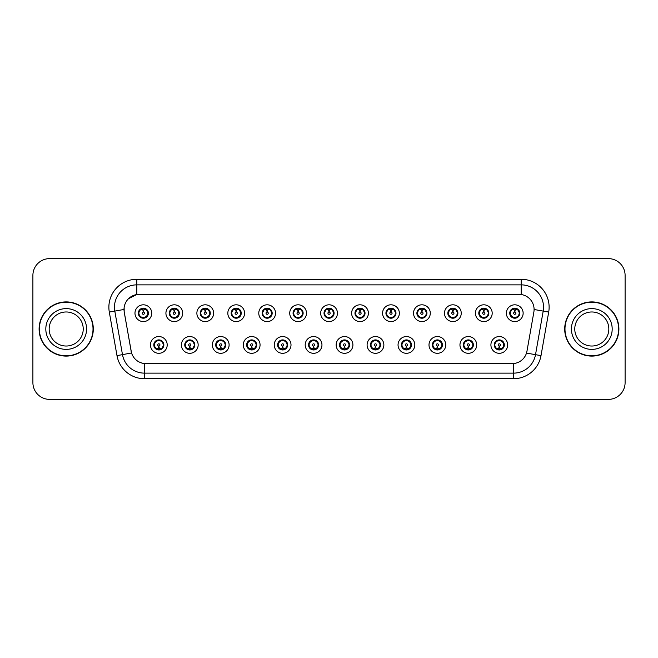 <?xml version="1.0" encoding="UTF-8"?>
<svg xmlns="http://www.w3.org/2000/svg" width="658" height="658" viewBox="0 0 658 658"><rect width="100%" height="100%" fill="white"/><g stroke="black" fill="none" stroke-linecap="round" stroke-linejoin="round"><path stroke-width="0.99" d="M198.157 344.924A8.381 8.381 0 0 1 189.775 353.305A8.381 8.381 0 0 1 181.394 344.924A8.381 8.381 0 0 1 189.775 336.542A8.381 8.381 0 0 1 198.157 344.924M184.75 344.924A5.025 5.025 0 0 0 189.775 349.949A5.025 5.025 0 0 0 194.809 344.924A5.025 5.025 0 0 0 189.775 339.898A5.025 5.025 0 0 0 184.75 344.924L186.699 348.164A4.466 4.466 0 0 1 186.699 341.683L184.799 344.924M229.107 344.924A8.381 8.381 0 0 1 220.726 353.305A8.381 8.381 0 0 1 212.345 344.924A8.381 8.381 0 0 1 220.726 336.542A8.381 8.381 0 0 1 229.107 344.924M215.701 344.924A5.025 5.025 0 0 0 220.726 349.949A5.025 5.025 0 0 0 225.76 344.924A5.025 5.025 0 0 0 220.726 339.898A5.025 5.025 0 0 0 215.701 344.924L217.65 348.164A4.466 4.466 0 0 1 217.65 341.683L215.75 344.924M260.058 344.924A8.381 8.381 0 0 1 251.677 353.305A8.381 8.381 0 0 1 243.296 344.924A8.381 8.381 0 0 1 251.677 336.542A8.381 8.381 0 0 1 260.058 344.924M246.651 344.924A5.025 5.025 0 0 0 251.677 349.949A5.025 5.025 0 0 0 256.71 344.924A5.025 5.025 0 0 0 251.677 339.898A5.025 5.025 0 0 0 246.651 344.924L248.601 348.164A4.466 4.466 0 0 1 248.601 341.683L246.701 344.924M291.009 344.924A8.381 8.381 0 0 1 282.627 353.305A8.381 8.381 0 0 1 274.246 344.924A8.381 8.381 0 0 1 282.627 336.542A8.381 8.381 0 0 1 291.009 344.924M277.602 344.924A5.025 5.025 0 0 0 282.627 349.949A5.025 5.025 0 0 0 287.661 344.924A5.025 5.025 0 0 0 282.627 339.898A5.025 5.025 0 0 0 277.602 344.924L279.551 348.164A4.466 4.466 0 0 1 279.551 341.683L277.651 344.924M321.959 344.924A8.381 8.381 0 0 1 313.578 353.305A8.381 8.381 0 0 1 305.197 344.924A8.381 8.381 0 0 1 313.578 336.542A8.381 8.381 0 0 1 321.959 344.924M308.553 344.924A5.025 5.025 0 0 0 313.578 349.949A5.025 5.025 0 0 0 318.612 344.924A5.025 5.025 0 0 0 313.578 339.898A5.025 5.025 0 0 0 308.553 344.924L310.502 348.164A4.466 4.466 0 0 1 310.502 341.683L308.602 344.924M352.91 344.924A8.381 8.381 0 0 1 344.529 353.305A8.381 8.381 0 0 1 336.148 344.924A8.381 8.381 0 0 1 344.529 336.542A8.381 8.381 0 0 1 352.91 344.924M339.503 344.924A5.025 5.025 0 0 0 344.529 349.949A5.025 5.025 0 0 0 349.562 344.924A5.025 5.025 0 0 0 344.529 339.898A5.025 5.025 0 0 0 339.503 344.924L341.453 348.164A4.466 4.466 0 0 1 341.453 341.683L339.553 344.924M383.861 344.924A8.381 8.381 0 0 1 375.479 353.305A8.381 8.381 0 0 1 367.098 344.924A8.381 8.381 0 0 1 375.479 336.542A8.381 8.381 0 0 1 383.861 344.924M370.454 344.924A5.025 5.025 0 0 0 375.479 349.949A5.025 5.025 0 0 0 380.513 344.924A5.025 5.025 0 0 0 375.479 339.898A5.025 5.025 0 0 0 370.454 344.924L372.403 348.164A4.466 4.466 0 0 1 372.403 341.683L370.503 344.924M414.811 344.924A8.381 8.381 0 0 1 406.43 353.305A8.381 8.381 0 0 1 398.049 344.924A8.381 8.381 0 0 1 406.43 336.542A8.381 8.381 0 0 1 414.811 344.924M401.405 344.924A5.025 5.025 0 0 0 406.43 349.949A5.025 5.025 0 0 0 411.464 344.924A5.025 5.025 0 0 0 406.43 339.898A5.025 5.025 0 0 0 401.405 344.924L403.354 348.164A4.466 4.466 0 0 1 403.354 341.683L401.454 344.924M445.762 344.924A8.381 8.381 0 0 1 437.381 353.305A8.381 8.381 0 0 1 429 344.924A8.381 8.381 0 0 1 437.381 336.542A8.381 8.381 0 0 1 445.762 344.924M432.355 344.924A5.025 5.025 0 0 0 437.381 349.949A5.025 5.025 0 0 0 442.415 344.924A5.025 5.025 0 0 0 437.381 339.898A5.025 5.025 0 0 0 432.355 344.924L434.305 348.164A4.466 4.466 0 0 1 434.305 341.683L432.405 344.924M476.713 344.924A8.381 8.381 0 0 1 468.332 353.305A8.381 8.381 0 0 1 459.958 344.924A8.381 8.381 0 0 1 468.332 336.542A8.381 8.381 0 0 1 476.713 344.924M463.306 344.924A5.025 5.025 0 0 0 468.332 349.949A5.025 5.025 0 0 0 473.365 344.924A5.025 5.025 0 0 0 468.332 339.898A5.025 5.025 0 0 0 463.306 344.924L465.255 348.164A4.466 4.466 0 0 1 465.255 341.683L463.355 344.924M507.663 344.924A8.381 8.381 0 0 1 499.282 353.305A8.381 8.381 0 0 1 490.909 344.924A8.381 8.381 0 0 1 499.282 336.542A8.381 8.381 0 0 1 507.663 344.924M494.257 344.924A5.025 5.025 0 0 0 499.282 349.949A5.025 5.025 0 0 0 504.316 344.924A5.025 5.025 0 0 0 499.282 339.898A5.025 5.025 0 0 0 494.257 344.924L496.206 348.164A4.466 4.466 0 0 1 496.206 341.683L494.306 344.924M167.206 344.924A8.381 8.381 0 0 1 158.825 353.305A8.381 8.381 0 0 1 150.443 344.924A8.381 8.381 0 0 1 158.825 336.542A8.381 8.381 0 0 1 167.206 344.924M153.799 344.924A5.025 5.025 0 0 0 158.825 349.949A5.025 5.025 0 0 0 163.858 344.924A5.025 5.025 0 0 0 158.825 339.898A5.025 5.025 0 0 0 153.799 344.924L155.749 348.164A4.466 4.466 0 0 1 155.749 341.683L153.84 344.924M182.685 313.192A8.381 8.381 0 0 1 174.304 321.573A8.381 8.381 0 0 1 165.923 313.192A8.381 8.381 0 0 1 174.304 304.81A8.381 8.381 0 0 1 182.685 313.192M169.27 313.192A5.025 5.025 0 0 0 174.304 318.217A5.025 5.025 0 0 0 179.33 313.192A5.025 5.025 0 0 0 174.304 308.158A5.025 5.025 0 0 0 169.27 313.192L171.228 316.432A4.466 4.466 0 0 1 171.228 309.943L169.32 313.2M213.636 313.192A8.381 8.381 0 0 1 205.255 321.573A8.381 8.381 0 0 1 196.874 313.192A8.381 8.381 0 0 1 205.255 304.81A8.381 8.381 0 0 1 213.636 313.192M200.221 313.192A5.025 5.025 0 0 0 205.255 318.217A5.025 5.025 0 0 0 210.28 313.192A5.025 5.025 0 0 0 205.255 308.158A5.025 5.025 0 0 0 200.221 313.192L202.179 316.432A4.466 4.466 0 0 1 202.179 309.943L200.271 313.2M244.587 313.192A8.381 8.381 0 0 1 236.206 321.573A8.381 8.381 0 0 1 227.824 313.192A8.381 8.381 0 0 1 236.206 304.81A8.381 8.381 0 0 1 244.587 313.192M231.172 313.192A5.025 5.025 0 0 0 236.206 318.217A5.025 5.025 0 0 0 241.231 313.192A5.025 5.025 0 0 0 236.206 308.158A5.025 5.025 0 0 0 231.172 313.192L233.129 316.432A4.466 4.466 0 0 1 233.129 309.943L231.221 313.2M275.538 313.192A8.381 8.381 0 0 1 267.156 321.573A8.381 8.381 0 0 1 258.775 313.192A8.381 8.381 0 0 1 267.156 304.81A8.381 8.381 0 0 1 275.538 313.192M262.123 313.192A5.025 5.025 0 0 0 267.156 318.217A5.025 5.025 0 0 0 272.182 313.192A5.025 5.025 0 0 0 267.156 308.158A5.025 5.025 0 0 0 262.123 313.192L264.08 316.432A4.466 4.466 0 0 1 264.08 309.943L262.172 313.2M306.488 313.192A8.381 8.381 0 0 1 298.107 321.573A8.381 8.381 0 0 1 289.726 313.192A8.381 8.381 0 0 1 298.107 304.81A8.381 8.381 0 0 1 306.488 313.192M293.073 313.192A5.025 5.025 0 0 0 298.107 318.217A5.025 5.025 0 0 0 303.132 313.192A5.025 5.025 0 0 0 298.107 308.158A5.025 5.025 0 0 0 293.073 313.192L295.031 316.432A4.466 4.466 0 0 1 295.031 309.943L293.123 313.2M337.439 313.192A8.381 8.381 0 0 1 329.058 321.573A8.381 8.381 0 0 1 320.676 313.192A8.381 8.381 0 0 1 329.058 304.81A8.381 8.381 0 0 1 337.439 313.192M324.024 313.192A5.025 5.025 0 0 0 329.058 318.217A5.025 5.025 0 0 0 334.083 313.192A5.025 5.025 0 0 0 329.058 308.158A5.025 5.025 0 0 0 324.024 313.192L325.981 316.432A4.466 4.466 0 0 1 325.981 309.943L324.073 313.2M368.39 313.192A8.381 8.381 0 0 1 360.008 321.573A8.381 8.381 0 0 1 351.627 313.192A8.381 8.381 0 0 1 360.008 304.81A8.381 8.381 0 0 1 368.39 313.192M354.975 313.192A5.025 5.025 0 0 0 360.008 318.217A5.025 5.025 0 0 0 365.034 313.192A5.025 5.025 0 0 0 360.008 308.158A5.025 5.025 0 0 0 354.975 313.192L356.932 316.432A4.466 4.466 0 0 1 356.932 309.943L355.024 313.2M399.34 313.192A8.381 8.381 0 0 1 390.959 321.573A8.381 8.381 0 0 1 382.578 313.192A8.381 8.381 0 0 1 390.959 304.81A8.381 8.381 0 0 1 399.34 313.192M385.933 313.192A5.025 5.025 0 0 0 390.959 318.217A5.025 5.025 0 0 0 395.984 313.192A5.025 5.025 0 0 0 390.959 308.158A5.025 5.025 0 0 0 385.933 313.192L387.883 316.432A4.466 4.466 0 0 1 387.891 309.943L385.975 313.2M430.291 313.192A8.381 8.381 0 0 1 421.91 321.573A8.381 8.381 0 0 1 413.528 313.192A8.381 8.381 0 0 1 421.91 304.81A8.381 8.381 0 0 1 430.291 313.192M416.884 313.192A5.025 5.025 0 0 0 421.91 318.217A5.025 5.025 0 0 0 426.935 313.192A5.025 5.025 0 0 0 421.91 308.158A5.025 5.025 0 0 0 416.884 313.192L418.833 316.432A4.466 4.466 0 0 1 418.842 309.943A4.466 4.466 0 0 0 417.435 313.192M461.242 313.192A8.381 8.381 0 0 1 452.86 321.573A8.381 8.381 0 0 1 444.479 313.192A8.381 8.381 0 0 1 452.86 304.81A8.381 8.381 0 0 1 461.242 313.192M447.835 313.192A5.025 5.025 0 0 0 452.86 318.217A5.025 5.025 0 0 0 457.886 313.192A5.025 5.025 0 0 0 452.86 308.158A5.025 5.025 0 0 0 447.835 313.192L449.784 316.432A4.466 4.466 0 0 1 449.792 309.943L447.876 313.2M492.192 313.192A8.381 8.381 0 0 1 483.811 321.573A8.381 8.381 0 0 1 475.43 313.192A8.381 8.381 0 0 1 483.811 304.81A8.381 8.381 0 0 1 492.192 313.192M478.785 313.192A5.025 5.025 0 0 0 483.811 318.217A5.025 5.025 0 0 0 488.836 313.192A5.025 5.025 0 0 0 483.811 308.158A5.025 5.025 0 0 0 478.785 313.192L480.735 316.432A4.466 4.466 0 0 1 480.743 309.943L478.827 313.2M523.143 313.192A8.381 8.381 0 0 1 514.762 321.573A8.381 8.381 0 0 1 506.38 313.192A8.381 8.381 0 0 1 514.762 304.81A8.381 8.381 0 0 1 523.143 313.192M509.736 313.192A5.025 5.025 0 0 0 514.762 318.217A5.025 5.025 0 0 0 519.787 313.192A5.025 5.025 0 0 0 514.762 308.158A5.025 5.025 0 0 0 509.736 313.192L511.685 316.432A4.466 4.466 0 0 1 511.694 309.943L509.777 313.2M151.735 313.192A8.381 8.381 0 0 1 143.354 321.573A8.381 8.381 0 0 1 134.972 313.192A8.381 8.381 0 0 1 143.354 304.81A8.381 8.381 0 0 1 151.735 313.192M138.32 313.192A5.025 5.025 0 0 0 143.354 318.217A5.025 5.025 0 0 0 148.379 313.192A5.025 5.025 0 0 0 143.354 308.158A5.025 5.025 0 0 0 138.32 313.192L140.277 316.432A4.466 4.466 0 0 1 140.277 309.943L138.369 313.2M124.247 312.065A15.085 15.085 0 0 1 139.101 294.365L519.006 294.365A15.085 15.085 0 0 1 533.86 312.065L526.968 351.175A15.085 15.085 0 0 1 512.113 363.635L146.002 363.635A15.085 15.085 0 0 1 131.148 351.175L124.247 312.065M39.102 329A27.093 27.093 0 0 0 66.195 356.093A27.093 27.093 0 0 0 93.296 329A27.093 27.093 0 0 0 66.195 301.907A27.093 27.093 0 0 0 39.102 329M564.704 329A27.093 27.093 0 0 0 591.805 356.093A27.093 27.093 0 0 0 618.898 329A27.093 27.093 0 0 0 591.805 301.907A27.093 27.093 0 0 0 564.704 329M512.056 363.635L144.497 363.57C138.09 362.657 133.771 359.161 131.551 353.075L124.198 312.065L124.132 307.212C125.579 300.221 129.807 295.993 136.815 294.529L518.948 294.365M128.466 298.699L136.815 294.529L136.815 284.865L521.185 284.865A22.347 22.347 0 0 1 543.195 311.094L535.513 354.67A22.347 22.347 0 0 1 513.503 373.135L144.497 373.135A22.347 22.347 0 0 1 122.487 354.67L114.805 311.094A22.347 22.347 0 0 1 136.815 284.865L136.815 279.28L521.185 279.28L521.185 294.521M145.944 363.635L144.497 363.57L144.497 378.72A27.932 27.932 0 0 1 116.992 355.641L109.302 312.065A27.932 27.932 0 0 1 136.815 279.28M116.992 355.641L131.526 352.976M131.181 351.643L131.09 351.175M123.967 309.474L114.805 311.094A22.347 22.347 0 0 1 114.467 307.212M625.1 275.365A16.763 16.763 0 0 0 608.337 258.61L49.663 258.61A16.763 16.763 0 0 0 32.9 275.365L32.9 382.635A16.763 16.763 0 0 0 49.663 399.39L608.337 399.39A16.763 16.763 0 0 0 625.1 382.635L625.1 275.365L625.1 382.635M32.9 275.365L32.9 382.635M608.337 258.61L49.663 258.61M49.663 399.39L608.337 399.39M142.835 309.778L143.304 312.073A1.119 1.119 180 0 0 142.235 313.216A1.119 1.119 180 0 0 143.354 314.31A1.119 1.119 180 0 0 144.464 313.216A1.119 1.119 180 0 0 143.403 312.073L143.863 309.778M145.78 309.441L143.493 309.951M143.205 309.951L140.919 309.441M144.489 308.865A4.466 4.466 0 0 1 144.521 308.873L144.752 308.363M144.217 318.143L143.979 317.617L146.43 316.432C148.264 314.269 148.264 312.114 146.43 309.951A4.466 4.466 0 0 1 146.43 316.432L148.33 313.192L146.43 309.951L143.831 308.742L144.069 308.215L143.822 308.742L144.217 308.24M143.543 308.725L145.212 309.128M141.486 309.128L143.14 308.306M143.979 317.617L144.069 318.168L143.979 317.617M145.221 317.246C143.814 317.707 142.564 317.707 141.486 317.246M142.49 318.143L142.876 317.633L141.947 318.02M142.49 308.24L142.72 308.767L140.277 309.951C138.435 312.106 138.435 314.269 140.277 316.432L142.177 317.501M142.72 308.767L142.63 308.215L142.72 308.767M159.343 348.337L158.874 346.034A1.119 1.119 -0 0 0 159.943 344.899A1.119 1.119 -0 0 0 158.825 343.805A1.119 1.119 -0 0 0 157.714 344.899A1.119 1.119 -0 0 0 158.775 346.034L158.315 348.337M156.398 348.674L158.685 348.156M158.965 348.156L161.251 348.674M157.69 349.242A4.466 4.466 0 0 1 157.649 349.234L157.418 349.752M159.688 349.875L159.458 349.349L161.901 348.164C163.743 346.009 163.743 343.846 161.901 341.683A4.466 4.466 0 0 1 161.901 348.172L163.809 344.915L161.901 341.683L160.001 340.614L160.231 340.096M158.636 349.39L156.966 348.987M160.692 348.987L159.039 349.801M157.961 349.875L158.356 349.365M157.961 339.972L158.2 340.499L155.749 341.683C153.914 343.838 153.914 346.001 155.749 348.164L158.348 349.365M158.348 340.482L158.109 339.947L158.356 340.474M156.958 340.86C158.364 340.408 159.614 340.408 160.692 340.86M159.688 339.972L159.302 340.482L159.549 339.947M160.001 340.614L159.302 340.482L159.54 339.947M159.54 349.9L159.458 349.349L159.549 349.9M83.229 329A17.026 17.026 0 0 0 66.195 311.974A17.026 17.026 0 0 0 49.169 329A17.026 17.026 0 0 0 66.195 346.026A17.026 17.026 0 0 0 83.229 329A17.026 17.026 0 0 1 66.195 346.026A17.026 17.026 0 0 1 49.169 329M93.017 329A26.814 26.814 0 0 0 66.195 302.186A26.814 26.814 0 0 0 39.381 329A26.814 26.814 0 0 0 66.195 355.814A26.814 26.814 0 0 0 93.017 329M173.786 309.778L174.255 312.073A1.119 1.119 180 0 0 173.186 313.216A1.119 1.119 180 0 0 174.304 314.31A1.119 1.119 180 0 0 175.415 313.216A1.119 1.119 180 0 0 174.354 312.073L174.814 309.778M176.731 309.441L174.444 309.951M174.156 309.951A3.241 3.241 0 0 1 174.164 309.951L171.87 309.441M175.439 308.865A4.466 4.466 0 0 1 175.472 308.873L175.702 308.363M175.168 318.143L174.929 317.617L177.38 316.432C179.215 314.269 179.215 312.114 177.38 309.951A4.466 4.466 0 0 1 177.38 316.432L179.28 313.192L177.38 309.951L174.781 308.742L175.02 308.215L174.773 308.742L175.168 308.24M174.493 308.725L176.163 309.128M172.437 309.128L174.09 308.306M174.929 317.617L175.02 318.168L174.929 317.617M176.171 317.246C174.765 317.707 173.515 317.707 172.437 317.246M173.441 318.143L173.827 317.633L172.898 318.02M173.441 308.24L173.671 308.767L171.228 309.951C169.386 312.106 169.386 314.269 171.228 316.432L173.128 317.501M173.671 308.767L173.58 308.215L173.671 308.767M204.737 309.778L205.206 312.073A1.119 1.119 180 0 0 204.136 313.216A1.119 1.119 180 0 0 205.255 314.31A1.119 1.119 180 0 0 206.365 313.216A1.119 1.119 180 0 0 205.304 312.073L205.765 309.778M207.681 309.441L205.403 309.844A3.356 3.356 0 0 0 205.395 309.844L205.395 309.951M205.115 309.951L202.82 309.441M206.39 308.865A4.466 4.466 0 0 1 206.423 308.873L206.653 308.363M206.119 318.143L205.88 317.617L208.331 316.432C210.165 314.269 210.165 312.114 208.331 309.951A4.466 4.466 0 0 1 208.331 316.432L210.231 313.192L208.331 309.951L205.732 308.742L205.97 308.215L205.724 308.742M205.444 308.725L207.114 309.128M203.388 309.128L205.041 308.306M206.119 308.24L205.732 308.742M205.732 317.633L205.97 318.168L205.724 317.633M207.122 317.246C205.715 317.707 204.465 317.707 203.388 317.246M204.391 318.143L204.778 317.633L204.531 318.168M204.391 308.24L204.622 308.767L202.179 309.951C200.336 312.106 200.336 314.269 202.179 316.432L204.778 317.633L204.539 318.168M204.539 308.215L204.622 308.767L204.531 308.215M235.687 309.778L236.156 312.073A1.119 1.119 180 0 0 235.087 313.216A1.119 1.119 180 0 0 236.206 314.31A1.119 1.119 180 0 0 237.316 313.216A1.119 1.119 180 0 0 236.255 312.073L236.716 309.778M238.632 309.441L236.345 309.951M236.066 309.951L233.771 309.441M237.341 308.865A4.466 4.466 0 0 1 237.374 308.873L237.604 308.363M237.069 318.143L236.831 317.617L239.282 316.432C241.116 314.269 241.116 312.114 239.282 309.951A4.466 4.466 0 0 1 239.282 316.432L241.182 313.192L239.282 309.951L236.683 308.742L236.921 308.215L236.674 308.742L237.069 308.24M236.395 308.725L238.064 309.128M234.338 309.128L235.992 308.306M236.831 317.617L236.921 318.168L236.831 317.617M238.073 317.246C236.666 317.707 235.416 317.707 234.338 317.246M235.342 318.143L235.729 317.633L234.799 318.02M235.342 308.24L235.572 308.767L233.129 309.951C231.287 312.106 231.287 314.269 233.129 316.432L235.029 317.501M235.572 308.767L235.482 308.215L235.572 308.767M266.638 309.778L267.107 312.073A1.119 1.119 180 0 0 266.038 313.216A1.119 1.119 180 0 0 267.156 314.31A1.119 1.119 180 0 0 268.267 313.216A1.119 1.119 180 0 0 267.206 312.073L267.666 309.778M269.583 309.441L267.296 309.951M267.016 309.951L264.722 309.441M268.291 308.865A4.466 4.466 0 0 1 268.324 308.873L268.554 308.363M268.02 318.143L267.781 317.617L270.232 316.432C272.067 314.269 272.067 312.114 270.232 309.951A4.466 4.466 0 0 1 270.232 316.432L272.132 313.192L270.232 309.951L267.633 308.742L267.872 308.215L267.625 308.742L268.02 308.24M267.345 308.725L269.015 309.128M265.289 309.128L266.942 308.306M267.781 317.617L267.872 318.168L267.781 317.617M269.023 317.246C267.617 317.707 266.367 317.707 265.289 317.246M266.293 318.143L266.679 317.633L265.75 318.02M266.293 308.24L266.523 308.767L264.08 309.951C262.238 312.106 262.238 314.269 264.08 316.432L265.98 317.501M266.523 308.767L266.432 308.215L266.523 308.767M190.294 348.337L189.825 346.034A1.119 1.119 -0 0 0 190.894 344.899A1.119 1.119 -0 0 0 189.775 343.805A1.119 1.119 -0 0 0 188.665 344.899A1.119 1.119 -0 0 0 189.726 346.034L189.265 348.337M187.349 348.674L189.636 348.156M189.915 348.156L192.202 348.674M188.64 349.242A4.466 4.466 0 0 1 188.599 349.234L188.369 349.752M190.639 349.875L190.409 349.349L192.852 348.164C194.694 346.009 194.694 343.846 192.852 341.683A4.466 4.466 0 0 1 192.852 348.172L194.76 344.915L192.852 341.683L190.952 340.614L191.182 340.096M189.586 349.39L187.917 348.987M191.643 348.987L189.989 349.801M188.912 349.875L189.307 349.365L186.699 348.164C184.865 346.001 184.865 343.838 186.699 341.683L188.599 340.614L188.369 340.096M188.912 339.972L189.15 340.499L188.599 340.614M189.15 340.499L189.06 339.947L189.15 340.499M187.908 340.86C189.315 340.408 190.565 340.408 191.643 340.86M190.639 339.972L190.252 340.482L190.499 339.947L190.252 340.474L190.952 340.614M190.409 349.349L190.499 349.9L190.409 349.349M221.244 348.337L220.775 346.034A1.119 1.119 -0 0 0 221.845 344.899A1.119 1.119 -0 0 0 220.726 343.805A1.119 1.119 -0 0 0 219.616 344.899A1.119 1.119 -0 0 0 220.677 346.034L220.216 348.337M218.3 348.674L220.586 348.156M220.866 348.156L223.161 348.674M219.591 349.242A4.466 4.466 0 0 1 219.55 349.234L219.32 349.752M221.59 349.875L221.359 349.349L223.802 348.164C225.645 346.009 225.645 343.846 223.802 341.683A4.466 4.466 0 0 1 223.802 348.172L225.71 344.915L223.802 341.683L221.902 340.614L222.133 340.096M220.537 349.39L218.867 348.987M222.593 348.987L220.94 349.801M219.862 349.875L220.257 349.365L217.65 348.164C215.816 346.001 215.816 343.838 217.65 341.683L219.55 340.614L219.32 340.096M219.862 339.972L220.101 340.499L219.55 340.614M220.101 340.499L220.011 339.947L220.101 340.499M218.859 340.86C220.266 340.408 221.516 340.408 222.593 340.86M221.59 339.972L221.203 340.482L221.45 339.947L221.203 340.474L221.902 340.614M221.359 349.349L221.45 349.9L221.359 349.349M252.195 348.337L251.726 346.034A1.119 1.119 -0 0 0 252.795 344.899A1.119 1.119 -0 0 0 251.677 343.805A1.119 1.119 -0 0 0 250.566 344.899A1.119 1.119 -0 0 0 251.627 346.034L251.167 348.337M249.25 348.674L251.537 348.156M251.817 348.156L254.111 348.674M250.542 349.242A4.466 4.466 0 0 1 250.509 349.234L250.279 349.752M252.54 349.875L252.31 349.349L254.753 348.164C256.595 346.009 256.595 343.846 254.753 341.683A4.466 4.466 0 0 1 254.753 348.172L256.661 344.915L254.753 341.683L252.853 340.614L253.083 340.096M251.488 349.39L249.818 348.987M253.544 348.987L251.891 349.801M250.813 349.875L251.208 349.365L248.601 348.164C246.766 346.001 246.766 343.838 248.601 341.683L250.509 340.614L250.279 340.096M250.813 339.972L251.052 340.499L250.509 340.614M251.052 340.499L250.961 339.947L251.052 340.499M249.81 340.86C251.216 340.408 252.466 340.408 253.544 340.86M252.54 339.972L252.154 340.482L252.401 339.947L252.154 340.474L252.853 340.614M252.31 349.349L252.401 349.9L252.31 349.349M608.831 329A17.026 17.026 0 0 0 591.805 311.974A17.026 17.026 0 0 0 574.771 329A17.026 17.026 0 0 0 591.805 346.026A17.026 17.026 0 0 0 608.831 329A17.026 17.026 0 0 1 591.805 346.026A17.026 17.026 0 0 1 574.771 329M618.619 329A26.814 26.814 0 0 0 591.805 302.186A26.814 26.814 0 0 0 564.983 329A26.814 26.814 0 0 0 591.805 355.814A26.814 26.814 0 0 0 618.619 329M297.589 309.778L298.058 312.073A1.119 1.119 180 0 0 296.988 313.216A1.119 1.119 180 0 0 298.107 314.31A1.119 1.119 180 0 0 299.217 313.216A1.119 1.119 180 0 0 298.156 312.073L298.617 309.778M300.533 309.441L298.247 309.951M297.967 309.951L295.672 309.441M299.242 308.865A4.466 4.466 0 0 1 299.283 308.873L299.513 308.363M298.971 318.143L298.732 317.617L301.183 316.432C303.017 314.269 303.017 312.114 301.183 309.951A4.466 4.466 0 0 1 301.183 316.432L303.083 313.192L301.183 309.951L298.584 308.742L298.822 308.215L298.576 308.742L298.971 308.24M298.296 308.725L299.966 309.128M296.24 309.128L297.893 308.306M298.732 317.617L298.822 318.168L298.732 317.617M299.974 317.246C298.567 317.707 297.317 317.707 296.24 317.246M297.243 318.143L297.63 317.633L296.7 318.02M297.243 308.24L297.474 308.767L295.031 309.951C293.188 312.106 293.188 314.269 295.031 316.432L296.931 317.501M297.474 308.767L297.383 308.215L297.474 308.767M328.539 309.778L329.008 312.073A1.119 1.119 180 0 0 327.939 313.216A1.119 1.119 180 0 0 329.058 314.31A1.119 1.119 180 0 0 330.168 313.216A1.119 1.119 180 0 0 329.107 312.073L329.568 309.778M331.484 309.441L329.197 309.951M328.918 309.951L326.631 309.441M330.193 308.865A4.466 4.466 0 0 1 330.234 308.873L330.464 308.363M329.921 318.143L329.683 317.617L332.134 316.432C333.968 314.269 333.968 312.114 332.134 309.951A4.466 4.466 0 0 1 332.134 316.432L334.034 313.192L332.134 309.951L329.535 308.742L329.773 308.215L329.526 308.742L329.921 308.24M329.247 308.725L330.916 309.128M327.19 309.128L328.844 308.306M329.683 317.617L329.773 318.168L329.683 317.617M330.925 317.246C329.518 317.707 328.268 317.707 327.19 317.246M328.194 318.143L328.581 317.633L327.651 318.02M328.194 308.24L328.424 308.767L325.981 309.951C324.139 312.106 324.139 314.269 325.981 316.432L327.881 317.501M328.424 308.767L328.334 308.215L328.424 308.767M359.49 309.778L359.959 312.073A1.119 1.119 180 0 0 358.89 313.216A1.119 1.119 180 0 0 360.008 314.31A1.119 1.119 180 0 0 361.119 313.216A1.119 1.119 180 0 0 360.058 312.073L360.518 309.778M362.435 309.441L360.148 309.951M359.868 309.951L357.582 309.441M361.143 308.865A4.466 4.466 0 0 1 361.184 308.873L361.415 308.363M360.872 318.143L360.633 317.617L363.084 316.432C364.919 314.269 364.919 312.114 363.084 309.951A4.466 4.466 0 0 1 363.084 316.432L364.993 313.192L363.084 309.951L360.485 308.742L360.724 308.215L360.477 308.742M360.197 308.725L361.867 309.128M358.141 309.128L359.794 308.306M360.872 308.24L360.485 308.742M360.485 317.633L360.724 318.168L360.477 317.633M361.875 317.246C360.469 317.707 359.219 317.707 358.141 317.246M359.145 318.143L359.531 317.633L359.284 318.168M359.145 308.24L359.375 308.767L356.932 309.951C355.09 312.106 355.09 314.269 356.932 316.432L359.531 317.633L359.293 318.168M359.293 308.215L359.375 308.767L359.284 308.215M283.146 348.337L282.677 346.034A1.119 1.119 -0 0 0 283.746 344.899A1.119 1.119 -0 0 0 282.627 343.805A1.119 1.119 -0 0 0 281.517 344.899A1.119 1.119 -0 0 0 282.578 346.034L282.118 348.337M280.201 348.674L282.488 348.156M282.767 348.156L285.062 348.674M281.492 349.242A4.466 4.466 0 0 1 281.459 349.234L281.229 349.752M283.491 349.875L283.261 349.349L285.704 348.164C287.546 346.009 287.546 343.846 285.704 341.683A4.466 4.466 0 0 1 285.704 348.172L287.612 344.915L285.704 341.683L283.804 340.614L284.034 340.096M282.438 349.39L280.769 348.987M284.495 348.987L282.841 349.801M281.764 349.875L282.159 349.365L279.551 348.164C277.717 346.001 277.717 343.838 279.551 341.683L281.459 340.614L281.229 340.096M281.764 339.972L282.002 340.499L281.459 340.614M282.002 340.499L281.912 339.947L282.002 340.499M280.76 340.86C282.167 340.408 283.417 340.408 284.495 340.86M283.491 339.972L283.104 340.482L283.351 339.947L283.104 340.474L283.804 340.614M283.261 349.349L283.351 349.9L283.261 349.349M314.096 348.337L313.627 346.034A1.119 1.119 -0 0 0 314.697 344.899A1.119 1.119 -0 0 0 313.578 343.805A1.119 1.119 -0 0 0 312.468 344.899A1.119 1.119 -0 0 0 313.529 346.034L313.068 348.337M311.152 348.674L313.43 348.271A3.356 3.356 0 0 0 313.438 348.271L313.438 348.156M313.718 348.156L316.013 348.674M312.714 349.875L312.953 349.349L312.41 349.234A4.466 4.466 0 0 1 312.41 349.234L312.18 349.752M314.442 349.875L314.211 349.349L316.654 348.164C318.497 346.009 318.497 343.846 316.654 341.683A4.466 4.466 0 0 1 316.654 348.172L318.562 344.915L316.654 341.683L314.754 340.614L314.985 340.096M313.389 349.39L311.719 348.987M315.445 348.987L313.792 349.801M313.101 349.365L312.863 349.9L313.109 349.365M312.714 339.972L312.953 340.499L310.502 341.683C308.668 343.838 308.668 346.001 310.502 348.164L312.41 349.234M313.101 340.482L312.863 339.947L313.109 340.474M311.711 340.86C313.118 340.408 314.368 340.408 315.445 340.86M314.442 339.972L314.055 340.482L314.302 339.947M314.754 340.614L314.055 340.482L314.294 339.947M314.294 349.9L314.211 349.349L314.302 349.9M345.047 348.337L344.578 346.034A1.119 1.119 -0 0 0 345.647 344.899A1.119 1.119 -0 0 0 344.529 343.805A1.119 1.119 -0 0 0 343.418 344.899A1.119 1.119 -0 0 0 344.479 346.034L344.019 348.337M342.102 348.674L344.389 348.156M344.677 348.156A3.241 3.241 0 0 1 344.669 348.156L346.963 348.674M343.394 349.242A4.466 4.466 0 0 1 343.361 349.234L343.131 349.752M345.392 349.875L345.162 349.349L347.605 348.164C349.447 346.009 349.447 343.846 347.605 341.683A4.466 4.466 0 0 1 347.605 348.172L349.513 344.915L347.605 341.683L345.705 340.614L345.935 340.096M344.34 349.39L342.67 348.987M346.396 348.987L344.743 349.801M343.665 349.875L344.06 349.365L341.453 348.164C339.618 346.001 339.618 343.838 341.453 341.683L343.361 340.614L343.131 340.096M343.665 339.972L343.904 340.499L343.361 340.614M343.904 340.499L343.813 339.947L343.904 340.499M342.662 340.86C344.068 340.408 345.318 340.408 346.396 340.86M345.392 339.972L345.006 340.482L345.253 339.947L345.006 340.474L345.705 340.614M345.162 349.349L345.253 349.9L345.162 349.349M390.441 309.778L390.91 312.073A1.119 1.119 180 0 0 389.84 313.216A1.119 1.119 180 0 0 390.959 314.31A1.119 1.119 180 0 0 392.069 313.216A1.119 1.119 180 0 0 391.008 312.073L391.469 309.778M393.385 309.441L391.099 309.951M390.819 309.951L388.533 309.441M392.094 308.865A4.466 4.466 0 0 1 392.135 308.873L392.365 308.363M391.823 318.143L391.584 317.617L394.035 316.432C395.869 314.269 395.869 312.114 394.035 309.951A4.466 4.466 0 0 1 394.035 316.432L395.943 313.192L394.035 309.951L391.436 308.742L391.675 308.215L391.428 308.742L391.823 308.24M391.156 308.725L392.818 309.128M389.092 309.128L390.745 308.306M391.584 317.617L391.675 318.168L391.584 317.617M392.826 317.246C391.42 317.707 390.169 317.707 389.092 317.246M390.095 318.143L390.482 317.633L389.552 318.02M390.095 308.24L390.326 308.767L387.883 309.951C386.04 312.106 386.04 314.269 387.883 316.432L389.783 317.501M390.326 308.767L390.235 308.215L390.326 308.767M421.391 309.778L421.86 312.073A1.119 1.119 180 0 0 420.791 313.216A1.119 1.119 180 0 0 421.91 314.31A1.119 1.119 180 0 0 423.02 313.216A1.119 1.119 180 0 0 421.959 312.073L422.42 309.778M424.336 309.441L422.049 309.951M421.77 309.951L419.483 309.441M423.045 308.865A4.466 4.466 0 0 1 423.086 308.873L423.316 308.363M422.773 318.143L422.535 317.617L424.986 316.432C426.82 314.269 426.82 312.114 424.986 309.951A4.466 4.466 0 0 1 424.986 316.432L426.894 313.192L424.986 309.951L422.387 308.742L422.625 308.215L422.378 308.742L422.773 308.24M422.107 308.725L423.768 309.128M420.043 309.128L421.696 308.306M422.535 317.617L422.625 318.168L422.535 317.617M423.777 317.246C422.37 317.707 421.12 317.707 420.043 317.246M421.046 318.143L421.433 317.633L420.503 318.02M421.046 308.24L421.276 308.767L418.833 309.951C416.991 312.106 416.991 314.269 418.833 316.432L420.733 317.501M421.276 308.767L421.186 308.215L421.276 308.767M418.833 309.951L416.925 313.2M452.342 309.778L452.811 312.073A1.119 1.119 180 0 0 451.742 313.216A1.119 1.119 180 0 0 452.86 314.31A1.119 1.119 180 0 0 453.971 313.216A1.119 1.119 180 0 0 452.91 312.073L453.37 309.778M455.287 309.441L453 309.951M452.72 309.951L450.434 309.441M453.995 308.865A4.466 4.466 0 0 1 454.036 308.873L454.267 308.363M453.724 318.143L453.485 317.617L455.936 316.432C457.771 314.269 457.771 312.114 455.936 309.951A4.466 4.466 0 0 1 455.936 316.432L457.845 313.192L455.936 309.951L453.337 308.742L453.576 308.215L453.329 308.742L453.724 308.24M453.058 308.725L454.719 309.128M450.993 309.128L452.646 308.306M453.485 317.617L453.576 318.168L453.485 317.617M454.727 317.246C453.321 317.707 452.071 317.707 450.993 317.246M451.997 318.143L452.383 317.633L451.454 318.02M451.997 308.24L452.227 308.767L449.784 309.951C447.942 312.106 447.942 314.269 449.784 316.432L451.684 317.501M452.227 308.767L452.136 308.215L452.227 308.767M483.293 309.778L483.762 312.073A1.119 1.119 180 0 0 482.692 313.216A1.119 1.119 180 0 0 483.811 314.31A1.119 1.119 180 0 0 484.93 313.216A1.119 1.119 180 0 0 483.86 312.073L484.321 309.778M486.237 309.441L483.951 309.951M483.671 309.951L481.385 309.441M484.946 308.865A4.466 4.466 0 0 1 484.987 308.873L485.217 308.363M484.675 318.143L484.436 317.617L486.887 316.432C488.721 314.269 488.721 312.114 486.887 309.951A4.466 4.466 0 0 1 486.887 316.432L488.795 313.192L486.887 309.951L484.288 308.742L484.535 308.215L484.28 308.742L484.675 308.24M484.008 308.725L485.67 309.128M481.944 309.128L483.597 308.306M484.436 317.617L484.527 318.168L484.436 317.617M485.678 317.246C484.272 317.707 483.021 317.707 481.944 317.246M482.947 318.143L483.334 317.633L482.404 318.02M482.947 308.24L483.178 308.767L480.735 309.951C478.892 312.106 478.892 314.269 480.735 316.432L482.635 317.501M483.178 308.767L483.087 308.215L483.178 308.767M514.243 309.778L514.712 312.073A1.119 1.119 180 0 0 513.643 313.216A1.119 1.119 180 0 0 514.762 314.31A1.119 1.119 180 0 0 515.88 313.216A1.119 1.119 180 0 0 514.811 312.073L515.272 309.778M517.188 309.441L514.901 309.951M514.622 309.951L512.335 309.441M515.905 308.865A4.466 4.466 0 0 1 515.938 308.873L516.168 308.363M515.625 318.143L515.387 317.617L517.838 316.432C519.672 314.269 519.672 312.114 517.838 309.951A4.466 4.466 0 0 1 517.838 316.432L519.746 313.192L517.838 309.951L515.239 308.742L515.485 308.215M514.959 308.725L516.62 309.128M512.895 309.128L514.548 308.306M515.625 308.24L515.239 308.742M515.239 317.633L515.485 318.168M516.629 317.246C515.222 317.707 513.98 317.707 512.895 317.246M513.898 318.143L514.285 317.633L514.038 318.168M513.898 308.24L514.128 308.767L511.685 309.951C509.843 312.106 509.843 314.269 511.685 316.432L514.285 317.633L514.046 318.168M514.046 308.215L514.128 308.767L514.038 308.215M375.998 348.337L375.529 346.034A1.119 1.119 -0 0 0 376.598 344.899A1.119 1.119 -0 0 0 375.479 343.805A1.119 1.119 -0 0 0 374.369 344.899A1.119 1.119 -0 0 0 375.43 346.034L374.97 348.337M373.053 348.674L375.34 348.156M375.628 348.156L377.914 348.674M374.344 349.242A4.466 4.466 0 0 1 374.312 349.234L374.081 349.752M376.343 349.875L376.113 349.349L378.556 348.164C380.398 346.009 380.398 343.846 378.556 341.683A4.466 4.466 0 0 1 378.556 348.172L380.464 344.915L378.556 341.683L376.656 340.614L376.886 340.096M375.29 349.39L373.621 348.987M377.347 348.987L375.693 349.801M374.616 349.875L375.011 349.365L372.403 348.164C370.569 346.001 370.569 343.838 372.403 341.683L374.312 340.614L374.081 340.096M374.616 339.972L374.854 340.499L374.312 340.614M374.854 340.499L374.764 339.947L374.854 340.499M373.612 340.86C375.019 340.408 376.269 340.408 377.347 340.86M376.343 339.972L375.957 340.482L376.203 339.947L375.957 340.474L376.656 340.614M376.113 349.349L376.203 349.9L376.113 349.349M406.948 348.337L406.479 346.034A1.119 1.119 -0 0 0 407.549 344.899A1.119 1.119 -0 0 0 406.43 343.805A1.119 1.119 -0 0 0 405.32 344.899A1.119 1.119 -0 0 0 406.381 346.034L405.92 348.337M404.004 348.674L406.29 348.156M406.578 348.156L408.865 348.674M405.295 349.242A4.466 4.466 0 0 1 405.262 349.234L405.032 349.752M407.294 349.875L407.063 349.349L409.506 348.164C411.349 346.009 411.349 343.846 409.506 341.683A4.466 4.466 0 0 1 409.506 348.172L411.414 344.915L409.506 341.683L407.606 340.614L407.837 340.096M406.241 349.39L404.571 348.987M408.297 348.987L406.644 349.801M405.567 349.875L405.961 349.365L403.354 348.164C401.52 346.001 401.52 343.838 403.354 341.683L405.262 340.614L405.032 340.096M405.567 339.972L405.805 340.499L405.262 340.614M405.805 340.499L405.715 339.947L405.805 340.499M404.563 340.86C405.97 340.408 407.22 340.408 408.297 340.86M407.294 339.972L406.907 340.482L407.154 339.947L406.907 340.474L407.606 340.614M407.063 349.349L407.154 349.9L407.063 349.349M437.899 348.337L437.43 346.034A1.119 1.119 -0 0 0 438.499 344.899A1.119 1.119 -0 0 0 437.381 343.805A1.119 1.119 -0 0 0 436.27 344.899A1.119 1.119 -0 0 0 437.331 346.034L436.871 348.337M434.954 348.674L437.241 348.156M437.529 348.156L439.815 348.674M436.246 349.242A4.466 4.466 0 0 1 436.213 349.234L435.983 349.752M438.253 349.875L438.014 349.349L440.457 348.164C442.299 346.009 442.299 343.846 440.457 341.683A4.466 4.466 0 0 1 440.457 348.172L442.365 344.915L440.457 341.683L438.557 340.614L438.787 340.096M437.192 349.39L435.522 348.987M439.248 348.987L437.595 349.801M436.517 349.875L436.912 349.365L434.305 348.164C432.47 346.001 432.47 343.838 434.305 341.683L436.213 340.614L435.983 340.096M436.517 339.972L436.756 340.499L436.213 340.614M436.756 340.499L436.665 339.947L436.756 340.499M435.514 340.86C436.92 340.408 438.17 340.408 439.248 340.86M438.253 339.972L437.858 340.482L438.105 339.947L437.858 340.474L438.557 340.614M438.014 349.349L438.105 349.9L438.014 349.349M468.85 348.337L468.381 346.034A1.119 1.119 -0 0 0 469.45 344.899A1.119 1.119 -0 0 0 468.332 343.805A1.119 1.119 -0 0 0 467.221 344.899A1.119 1.119 -0 0 0 468.282 346.034L467.822 348.337M465.905 348.674L468.192 348.156M468.48 348.156L470.766 348.674M467.468 349.875L467.706 349.349L467.164 349.234A4.466 4.466 0 0 1 467.164 349.234L466.933 349.752M469.203 349.875L468.965 349.349L471.416 348.164C473.25 346.009 473.25 343.846 471.416 341.683A4.466 4.466 0 0 1 471.408 348.172L473.316 344.915L471.416 341.683L469.508 340.614L469.738 340.096M468.142 349.39L466.473 348.987M470.199 348.987L468.545 349.801M467.854 349.365L467.616 349.9L467.863 349.365M467.468 339.972L467.706 340.499L465.255 341.683C463.421 343.838 463.421 346.001 465.255 348.164L467.164 349.234M467.854 340.482L467.616 339.947L467.863 340.474M466.464 340.86C467.871 340.408 469.121 340.408 470.199 340.86M469.203 339.972L468.809 340.482L469.055 339.947M469.508 340.614L468.809 340.482L469.047 339.947M469.047 349.9L468.965 349.349L469.055 349.9M499.8 348.337L499.332 346.034A1.119 1.119 -0 0 0 500.401 344.899A1.119 1.119 -0 0 0 499.282 343.805A1.119 1.119 -0 0 0 498.172 344.899A1.119 1.119 -0 0 0 499.233 346.034L498.772 348.337M496.856 348.674L499.142 348.156M499.43 348.156L501.717 348.674M498.147 349.242A4.466 4.466 0 0 1 498.114 349.234L497.884 349.752M500.154 339.972L499.915 340.499L502.367 341.683C504.201 343.846 504.201 346.009 502.367 348.164L504.267 344.915L502.367 341.683A4.466 4.466 0 0 1 502.358 348.172A4.466 4.466 0 0 0 503.757 344.924M499.093 349.39L497.423 348.987M501.149 348.987L499.496 349.801M498.419 349.875L498.813 349.365L496.206 348.164C494.372 346.001 494.372 343.838 496.206 341.683L498.114 340.614L497.884 340.096M498.419 339.972L498.657 340.499L498.114 340.614M498.657 340.499L498.567 339.947L498.657 340.499M497.415 340.86C498.822 340.408 500.072 340.408 501.149 340.86M499.915 340.499L500.006 339.947L499.915 340.499M500.154 349.875L499.915 349.349L502.367 348.164M499.915 349.349L500.006 349.9L499.915 349.349M521.185 279.28A27.932 27.932 0 0 1 548.698 312.065L541.008 355.641A27.932 27.932 0 0 1 513.503 378.72L144.497 378.72M513.503 363.578L513.503 378.72M526.499 353.083L541.008 355.641M534.09 309.49L548.698 312.065M109.302 312.065L114.805 311.094M138.879 313.192A4.466 4.466 0 0 1 140.277 309.943M144.521 317.501L144.752 318.02M142.177 308.873L141.947 308.363M163.299 344.924A4.466 4.466 0 0 1 161.901 348.172M157.649 340.614L157.418 340.096M160.001 349.234L160.231 349.752M86.576 329A20.382 20.382 0 0 0 66.195 308.618A20.382 20.382 0 0 0 45.813 329A20.382 20.382 0 0 0 66.195 349.382A20.382 20.382 0 0 0 86.576 329M169.83 313.192A4.466 4.466 0 0 1 171.228 309.943M175.472 317.501L175.702 318.02M173.128 308.873L172.898 308.363M200.78 313.192A4.466 4.466 0 0 1 202.179 309.943M206.423 317.501L206.653 318.02M204.079 308.873L203.848 308.363M204.079 317.501L203.848 318.02M231.731 313.192A4.466 4.466 0 0 1 233.129 309.943M237.374 317.501L237.604 318.02M235.029 308.873L234.799 308.363M262.682 313.192A4.466 4.466 0 0 1 264.08 309.943M268.324 317.501L268.554 318.02M265.98 308.873L265.75 308.363M194.25 344.924A4.466 4.466 0 0 1 192.852 348.172M190.952 349.234L191.182 349.752M225.201 344.924A4.466 4.466 0 0 1 223.802 348.172M221.902 349.234L222.133 349.752M256.151 344.924A4.466 4.466 0 0 1 254.753 348.172M252.853 349.234L253.083 349.752M612.187 329A20.382 20.382 0 0 0 591.805 308.618A20.382 20.382 0 0 0 571.424 329A20.382 20.382 0 0 0 591.805 349.382A20.382 20.382 0 0 0 612.187 329M293.632 313.192A4.466 4.466 0 0 1 295.031 309.943M299.283 317.501L299.513 318.02M296.931 308.873L296.7 308.363M324.583 313.192A4.466 4.466 0 0 1 325.981 309.943M330.234 317.501L330.464 318.02M327.881 308.873L327.651 308.363M355.534 313.192A4.466 4.466 0 0 1 356.932 309.943M361.184 317.501L361.415 318.02M358.832 308.873L358.602 308.363M358.832 317.501L358.602 318.02M287.102 344.924A4.466 4.466 0 0 1 285.704 348.172M283.804 349.234L284.034 349.752M318.053 344.924A4.466 4.466 0 0 1 316.654 348.172M312.41 340.614L312.18 340.096M314.754 349.234L314.985 349.752M349.003 344.924A4.466 4.466 0 0 1 347.605 348.172M345.705 349.234L345.935 349.752M386.485 313.192A4.466 4.466 0 0 1 387.891 309.943M392.135 317.501L392.365 318.02M389.783 308.873L389.552 308.363M423.086 317.501L423.316 318.02M420.733 308.873L420.503 308.363M448.386 313.192A4.466 4.466 0 0 1 449.792 309.943M454.036 317.501L454.267 318.02M451.684 308.873L451.454 308.363M479.337 313.192A4.466 4.466 0 0 1 480.743 309.943M484.987 317.501L485.217 318.02M482.635 308.873L482.404 308.363M510.295 313.192A4.466 4.466 0 0 1 511.694 309.943M515.938 317.501L516.168 318.02M513.585 308.873L513.355 308.363M513.585 317.501L513.355 318.02M379.954 344.924A4.466 4.466 0 0 1 378.556 348.172M376.656 349.234L376.886 349.752M410.905 344.924A4.466 4.466 0 0 1 409.506 348.172M407.606 349.234L407.837 349.752M441.855 344.924A4.466 4.466 0 0 1 440.457 348.172M438.557 349.234L438.787 349.752M472.806 344.924A4.466 4.466 0 0 1 471.408 348.172M467.164 340.614L466.933 340.096M469.508 349.234L469.738 349.752M500.458 349.234L500.689 349.752M500.458 340.614L500.689 340.096M515.477 308.215L515.23 308.742M515.23 317.633L515.477 318.168"/></g></svg>

